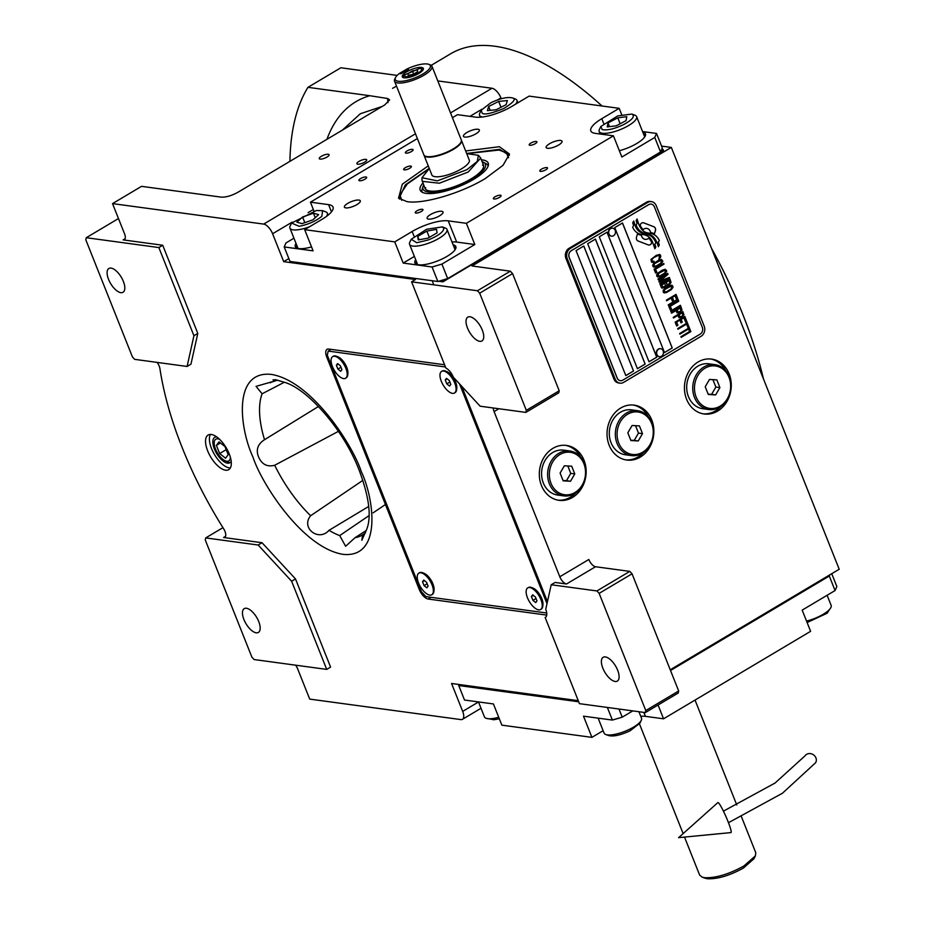 <?xml version="1.0" encoding="UTF-8"?>
<svg xmlns="http://www.w3.org/2000/svg" width="925" height="925" viewBox="0 0 925 925"><rect width="100%" height="100%" fill="white"/><g stroke="black" fill="none" stroke-linecap="round" stroke-linejoin="round"><path stroke-width="1.39" d="M277.604 380.129L274.887 381.054L273.014 379.886L275.511 379.678L283.628 382.071C306.718 387.864 343.846 429.558 359.316 470.617C369.179 497.188 371.642 516.774 366.705 529.354L361.848 540.258L362.554 534.858L365.421 532.973M284.276 382.279L262.099 393.796L256.052 386.349L272.551 381.632M338.411 431.351L274.69 465.263C267.094 467.217 261.671 464.315 258.41 456.545C255.809 449.608 257.855 443.988 264.515 439.71L318.454 406.491M231.181 461.24A14.788 6.625 59.2 0 1 229.851 462.754A14.788 6.625 59.2 0 1 227.515 463.159A14.788 6.625 -120.8 0 1 215.398 451.215A14.788 6.625 -120.8 0 1 214.727 437.328A14.788 6.625 -120.8 0 1 216.693 436.889M596.914 590.948L629.809 571.384L595.527 566.736L566.505 583.999L555.069 582.449L551.207 584.75L545.727 609.355A10.071 4.509 -120.8 0 1 545.507 617.276A10.071 4.509 -120.8 0 1 545.137 617.449L579.443 703.659L645.315 712.597L645.777 710.55L599.146 593.364L596.914 590.948L551.207 584.75M566.505 583.999A7.55 3.376 59.2 0 1 559.798 576.761L494.077 411.59A7.55 3.376 59.2 0 1 493.279 407.983M547.45 601.643L461.76 386.315M559.798 576.761L588.832 559.486A7.55 3.376 -120.8 0 0 595.527 566.736M640.227 457.135A27.692 23.333 97.7 0 0 653.663 427.604A27.692 23.333 97.7 0 0 634.18 405.138A27.692 23.333 97.7 0 0 620.687 408.041A27.692 23.333 97.7 0 0 607.251 437.571A27.692 23.333 97.7 0 0 626.734 460.037A27.692 23.333 97.7 0 0 640.227 457.135M572.506 497.43A27.692 23.333 97.7 0 0 585.941 467.9A27.692 23.333 97.7 0 0 566.458 445.434A27.692 23.333 97.7 0 0 552.965 448.324A27.692 23.333 97.7 0 0 539.529 477.855A27.692 23.333 97.7 0 0 559.012 500.321A27.692 23.333 97.7 0 0 572.506 497.43M717.627 411.093A27.692 23.333 97.7 0 0 731.062 381.562A27.692 23.333 97.7 0 0 711.579 359.097A27.692 23.333 97.7 0 0 698.086 361.987A27.692 23.333 97.7 0 0 684.65 391.518A27.692 23.333 97.7 0 0 704.133 413.984A27.692 23.333 97.7 0 0 717.627 411.093M670.232 669.781L839.206 569.257L671.33 147.41L472.028 265.984L510.346 271.187L512.577 273.592L559.209 390.778L558.746 392.824L525.851 412.4L526.313 410.342L479.682 293.167L477.45 290.751L411.579 281.824L445.885 368.034A10.071 4.509 -120.8 0 1 453.354 377.227L480.144 406.202L525.851 412.4M545.831 617.044L545.137 617.449M615.125 681.471A13.852 6.198 59.2 0 1 603.794 670.301A13.852 6.198 59.2 0 1 603.158 657.293A13.852 6.198 59.2 0 1 605.355 656.923A13.852 6.198 59.2 0 1 616.697 668.093A13.852 6.198 59.2 0 1 617.322 681.101A13.852 6.198 59.2 0 1 615.125 681.471M645.777 710.55L678.673 690.975L632.041 573.801L629.809 571.384M678.673 690.975L678.21 693.022L645.315 712.597M599.146 593.364L632.041 573.801M633.174 405.034A27.692 23.333 -82.3 0 1 648.483 416.955M643.673 452.464A27.692 23.333 -82.3 0 1 638.215 456.869A27.692 23.333 97.7 0 1 625.739 459.875M565.452 445.318A27.692 23.333 -82.3 0 1 580.761 457.239M575.951 492.748A27.692 23.333 -82.3 0 1 570.494 497.153A27.692 23.333 97.7 0 1 558.006 500.159M710.573 358.981A27.692 23.333 -82.3 0 1 725.882 370.902M721.072 406.41A27.692 23.333 -82.3 0 1 715.615 410.816A27.692 23.333 97.7 0 1 703.127 413.822M578.264 700.676L451.573 683.494L462.673 711.394A10.071 4.509 -120.8 0 1 462.454 719.326L481.012 708.284M289.93 161.332A332.376 148.809 59.2 0 1 307.956 87.332L340.851 67.768L397.16 75.399M437.791 80.914L491.996 88.257A10.071 4.509 59.2 0 1 500.922 97.911L501.246 98.721M661.56 146.092L671.33 147.41M292.173 222.116L272.597 233.759L283.709 261.659L288.843 258.595M283.709 261.659L415.441 279.523L411.579 281.824M477.45 290.751L510.346 271.187M479.763 341.325A13.852 6.198 59.2 0 1 468.432 330.144A13.852 6.198 59.2 0 1 467.796 317.148A13.852 6.198 59.2 0 1 469.993 316.766A13.852 6.198 59.2 0 1 481.335 327.947A13.852 6.198 59.2 0 1 481.96 340.943A13.852 6.198 59.2 0 1 479.763 341.325M526.313 410.342L559.209 390.778M225.527 470.201A20.142 9.019 -120.8 0 0 228.718 469.657A20.142 9.019 -120.8 0 0 227.816 450.741A20.142 9.019 -120.8 0 0 211.316 434.484A20.142 9.019 -120.8 0 0 208.125 435.028A20.142 9.019 -120.8 0 0 209.038 453.944A20.142 9.019 -120.8 0 0 225.527 470.201M444.578 364.762L328.653 349.049A10.071 4.509 -120.8 0 0 327.057 349.315A10.071 4.509 -120.8 0 0 326.826 357.247L419.21 589.364A10.071 4.509 -120.8 0 0 428.136 599.03L546.733 615.102M272.597 233.759A10.071 4.509 -120.8 0 0 263.671 224.093L112.526 203.604L124.517 233.736A7.55 3.376 59.2 0 1 124.343 239.679A7.55 3.376 59.2 0 1 123.152 239.887L162.719 245.252L158.846 247.553L86.256 237.713L118.469 218.543M86.256 237.713L85.794 239.76L132.425 356.934L134.657 359.351L187.093 366.462L190.955 364.161L197.8 333.416L162.719 245.252M157.088 362.392A7.55 3.376 59.2 0 1 159.944 368.728A234.175 104.837 -120.8 0 0 223.619 528.73A7.55 3.376 59.2 0 1 224.787 537.298A7.55 3.376 59.2 0 1 223.596 537.506L262.018 542.721L258.144 545.022L205.72 537.911L222.948 527.655M205.72 537.911L205.258 539.957L251.889 657.143L254.121 659.548L326.722 669.399L330.583 667.098L295.503 578.934L262.018 542.721M295.561 665.168A7.55 3.376 59.2 0 1 297.711 668.972L309.702 699.103L460.858 719.592A10.071 4.509 -120.8 0 0 462.454 719.326M328.236 154.255A5.284 1.584 158.3 0 1 329.092 154.718A5.284 1.584 158.3 0 1 325.935 157.632A5.284 1.584 158.3 0 1 320.108 159.1A5.284 1.584 158.3 0 1 319.264 158.637A5.284 1.584 158.3 0 1 322.42 155.724A5.284 1.584 158.3 0 1 328.236 154.255M365.884 159.366A5.284 1.584 158.3 0 1 366.728 159.828A5.284 1.584 158.3 0 1 363.571 162.742A5.284 1.584 158.3 0 1 357.755 164.199A5.284 1.584 158.3 0 1 356.9 163.737A5.284 1.584 158.3 0 1 360.056 160.823A5.284 1.584 158.3 0 1 365.884 159.366M307.956 87.332L369.78 95.714L387.679 98.513L389.61 99.9L384.719 104.941L237.841 192.331C231.562 195.742 226.024 197.337 221.214 197.141L141.548 186.341L112.526 203.604M479.682 293.167L512.577 273.592M368.751 506.426L328.583 530.58M366.254 530.511L355.096 537.656L345.626 546.27L339.706 535.575A88.916 39.81 59.2 0 1 329.034 530.314C318.605 542.143 300.544 527.84 310.627 515.734L362.866 480.364M230.325 467.958A20.142 9.019 59.2 0 1 229.4 467.9A20.142 9.019 -120.8 0 1 214.091 453.874A20.142 9.019 -120.8 0 1 210.38 434.426M197.8 333.416L193.926 335.717L158.846 247.553M187.093 366.462L193.926 335.717M295.503 578.934L291.629 581.235L258.144 545.022M326.722 669.399L291.629 581.235M382.222 106.433L360.299 113.752L342.435 130.101M387.945 102.629L387.679 98.513M339.706 535.575L369.167 515.526M373.133 512.832L385.436 504.518M120.84 292.658A13.852 6.198 59.2 0 1 109.497 281.478A13.852 6.198 59.2 0 1 108.873 268.481A13.852 6.198 59.2 0 1 111.069 268.1A13.852 6.198 59.2 0 1 122.412 279.281A13.852 6.198 59.2 0 1 123.037 292.277A13.852 6.198 59.2 0 1 120.84 292.658M256.202 632.804A13.852 6.198 59.2 0 1 244.859 621.635A13.852 6.198 59.2 0 1 244.235 608.627A13.852 6.198 59.2 0 1 246.432 608.257A13.852 6.198 59.2 0 1 257.774 619.426A13.852 6.198 59.2 0 1 258.399 632.434A13.852 6.198 59.2 0 1 256.202 632.804M650.275 244.686A3.145 2.648 97.7 0 0 651.663 242.859L651.778 242.466A14.603 12.303 97.7 0 0 648.76 238.153A5.527 4.66 97.7 0 1 647.928 238.766A5.527 4.66 97.7 0 1 645.234 239.344A5.527 4.66 97.7 0 1 641.407 235.262L641.337 235.262A21.922 18.465 -82.3 0 1 637.498 233.933L636.527 237.066A3.145 2.648 97.7 0 0 638.1 241.009L648.24 244.894A3.145 2.648 97.7 0 0 650.275 244.686M648.714 245.009A3.145 2.648 97.7 0 0 651.593 242.847L651.709 242.454A14.603 12.303 97.7 0 0 648.737 238.176M645.234 239.344L645.176 239.344A5.527 4.66 -82.3 0 1 645.176 239.344A5.527 4.66 -82.3 0 1 641.337 235.262M619.97 383.158L618.686 382.985A7.55 6.359 -82.3 0 1 613.899 378.949L565.938 258.422A7.55 6.359 -82.3 0 1 569.083 248.27L646.482 202.228A7.55 6.359 -82.3 0 1 650.159 201.442L651.431 201.615A7.55 6.359 -82.3 0 1 656.218 205.639L704.191 326.167A7.55 6.359 -82.3 0 1 701.046 336.318L623.647 382.36A7.55 6.359 -82.3 0 1 619.97 383.158A7.55 6.359 -82.3 0 1 615.183 379.123L613.899 378.949M648.714 204.645L571.315 250.687A5.041 4.243 97.7 0 0 569.222 257.451L617.183 377.978A5.041 4.243 97.7 0 0 620.374 380.672A5.041 4.243 97.7 0 0 622.826 380.14L700.225 334.098A5.041 4.243 97.7 0 0 702.318 327.334L654.357 206.807A5.041 4.243 97.7 0 0 651.165 204.113A5.041 4.243 97.7 0 0 648.714 204.645L648.645 204.633A5.041 4.243 -82.3 0 1 651.096 204.101A5.041 4.243 -82.3 0 1 651.131 204.113L651.096 204.101M583.814 246.015L576.067 250.617L625.809 375.608L633.544 371.006L583.814 246.015M595.423 239.101L587.676 243.714L637.418 368.705L645.164 364.092L595.423 239.101M607.031 232.198L599.284 236.8L649.026 361.791L656.773 357.189L607.031 232.198M622.513 222.994L614.767 227.596L664.508 352.587L672.244 347.985L622.513 222.994M641.337 234.372A13.748 11.574 97.7 0 0 641.938 234.43A19.159 16.141 -82.3 0 1 642.736 234.511L642.806 234.522A19.159 16.141 97.7 0 1 647.246 235.921A12.985 10.938 97.7 0 1 652.564 242.165A149.179 125.684 97.7 0 1 654.865 248.756L655.837 247.044L654.935 244.269L655.918 242.523A23.113 19.471 97.7 0 0 653.281 238.176A12.06 10.163 97.7 0 0 648.101 234.765L648.032 234.753A450.938 379.897 -82.3 0 1 643.985 233.736A18.997 16.003 -82.3 0 1 639.452 231.643A12.476 10.51 -82.3 0 1 635.406 226.22A89.575 75.468 -82.3 0 1 633.694 221.075M642.806 234.522A19.159 16.141 97.7 0 0 642.008 234.441L641.938 234.43M648.101 234.765A450.938 379.897 97.7 0 1 644.054 233.748A18.997 16.003 97.7 0 1 639.522 231.655A12.476 10.51 97.7 0 1 635.475 226.22A89.575 75.468 97.7 0 1 633.729 221.006L632.712 222.821L633.602 225.538L632.654 227.226A14.499 12.222 97.7 0 0 636.412 232.221A13.748 11.574 97.7 0 0 641.372 234.372A13.748 11.574 97.7 0 0 642.008 234.441M649.708 233.273L649.778 233.285A36.387 30.652 97.7 0 1 646.61 232.649A11.817 9.955 97.7 0 1 641.938 229.585A19.876 16.742 97.7 0 1 638.886 224.382A50.574 42.596 97.7 0 1 637.094 218.994L636.146 220.682L637.059 223.48L636.157 225.064A14.927 12.58 97.7 0 0 640.967 231.608A14.314 12.06 97.7 0 0 645.615 233.458A14.314 12.06 97.7 0 0 645.8 233.482A19.159 16.141 -82.3 0 1 646.055 233.516A19.159 16.141 -82.3 0 1 646.089 233.516A19.159 16.141 97.7 0 1 651.05 235.181A14.476 12.198 97.7 0 1 655.952 240.442A31.427 26.478 97.7 0 1 658.346 246.686L659.294 244.986L658.392 242.223L659.328 240.546A13.667 11.516 97.7 0 0 654.472 234.858A16.604 13.991 97.7 0 0 650.009 233.308A16.604 13.991 97.7 0 0 649.905 233.297A36.387 30.652 97.7 0 1 649.778 233.285A36.387 30.652 -82.3 0 1 649.708 233.273A36.387 30.652 -82.3 0 1 646.54 232.637A11.817 9.955 -82.3 0 1 641.869 229.573A19.876 16.742 -82.3 0 1 638.817 224.37A50.574 42.596 -82.3 0 1 637.059 219.075M646.656 228.371L646.725 228.383A5.527 4.66 97.7 0 1 650.553 232.476A21.957 18.5 97.7 0 1 654.449 233.828L655.432 230.683A3.145 2.648 97.7 0 0 653.859 226.741L643.707 222.856A3.145 2.648 97.7 0 0 640.297 224.891L640.169 225.284A14.592 12.291 97.7 0 0 643.187 229.597A5.527 4.66 -82.3 0 1 646.656 228.371A5.527 4.66 -82.3 0 1 646.691 228.383M646.725 228.383A5.527 4.66 97.7 0 0 643.187 229.597M637.498 233.909A21.922 18.465 97.7 0 0 641.407 235.262M653.085 262.272L654.16 261.763L652.322 261L651.975 259.497L653.57 257.751L658.23 255.369L659.525 256.722L658.889 258.954L660.531 257.312L659.964 254.606L656.403 255.265L650.946 259.451L651.512 262.157L653.085 262.272L653.848 261.151M662.728 260.908L661.387 259.451L658.403 260.295L653.593 263.556L652.703 265.151L653.05 266.654L655.952 266.92L661.097 263.856L662.728 261.555L661.352 259.451M664 264.111L663.745 263.475L654.067 269.221L655.605 273.072L656.843 272.343L655.559 269.129L664 264.111L663.688 263.498M666.636 270.748L665.295 269.291L662.323 270.135L657.513 273.395L656.611 274.991L656.97 276.494L659.872 276.76L665.017 273.696L666.647 271.395L665.272 269.291M659.178 282.056L667.388 279.026L659.768 283.559L660.034 284.195L669.7 278.448L669.318 277.477L660.034 281.015L668.047 274.274L667.665 273.314L657.987 279.061L658.242 279.708L665.861 275.176L658.831 281.2L659.178 282.056M666.509 285.767L669.353 284.599L671.076 282.518L670.047 279.304L660.369 285.05L661.387 287.617L662.601 288.091L665.237 287.051L666.624 285.432M672.984 286.681L672.221 285.409L670.648 285.293L665.572 287.906L663.202 290.253L663.306 292.439L666.208 292.693L671.353 289.629L672.984 287.34L671.608 285.224M666.37 300.139L666.624 300.775L671.157 298.081L672.255 300.868L673.493 300.128L672.394 297.341L675.065 295.757L676.337 298.96L677.574 298.232L676.048 294.381L666.37 300.139M668.243 304.845L668.497 305.481L678.175 299.723L677.921 299.087L668.243 304.845M678.765 301.226L678.511 300.579L668.833 306.337L670.371 310.187L671.608 309.447L670.324 306.244L678.765 301.226L678.464 300.613M670.706 311.043L670.972 311.69L680.638 305.932L680.384 305.285L670.706 311.043M679.47 312.581L682.014 310.014L680.985 306.788L671.307 312.546L671.562 313.182L675.886 310.615L677.065 312.951L679.47 312.581L681.945 310.002L680.927 306.811M681.378 317.391L683.922 314.824L682.893 311.598L673.227 317.356L673.481 317.992L677.805 315.425L678.985 317.761L681.378 317.391L683.853 314.812L682.847 311.632M676.672 326.016L677.909 325.276L676.626 322.073L679.921 320.108L681.031 322.894L682.268 322.154L681.158 319.379L683.829 317.784L685.113 320.998L686.338 320.258L684.812 316.408L675.134 322.166L676.672 326.016M687.275 325.797L688.304 325.184L686.685 321.114L685.656 321.727L686.338 323.438L677.69 328.583L677.944 329.219L686.593 324.085L687.275 325.797L688.235 325.172L686.628 321.148M689.229 330.711L690.258 330.098L688.639 326.039L687.61 326.652L688.293 328.363L679.644 333.497L679.898 334.145L688.547 328.999L689.229 330.711L690.189 330.086L688.593 326.062M680.927 336.712L681.182 337.347L690.859 331.601L690.605 330.953L680.927 336.712M660.774 260.48L661.491 261.636L660.635 263.336L655.906 266.157L654.287 265.926L653.975 264.515L654.796 263.371L660.774 260.48M664.682 270.32L665.399 271.476L664.555 273.176L659.814 275.997L658.195 275.766L658.716 273.21L664.682 270.32M666.185 282.391L669.064 280.68L669.873 282.703L668.486 284.333L666.994 284.426L666.116 282.379L669.064 280.68M665.353 286.056L663.005 287.189L661.861 284.958L664.948 283.119L665.353 286.056M671.03 286.253L671.747 287.409L670.891 289.109L666.162 291.93L664.543 291.699L664.231 290.288L665.052 289.143L671.03 286.253M678.268 312.107L677.123 309.875L680.21 308.037L680.939 310.511L679.424 311.817L677.863 311.898L677.054 309.863L680.21 308.037M680.176 316.917L679.031 314.685L682.118 312.847L682.858 315.321L681.332 316.627L679.771 316.708L678.973 314.673L682.118 312.847M583.756 246.05L633.486 370.994L625.797 375.573M595.365 239.136L645.095 364.092L637.406 368.659M606.973 232.233L656.704 357.177L649.015 361.756M622.456 223.017L672.186 347.973L664.497 352.541M620.374 380.672L620.305 380.661A5.041 4.243 -82.3 0 1 620.305 380.661A5.041 4.243 -82.3 0 1 617.114 377.978L569.153 257.451A5.041 4.243 -82.3 0 1 571.245 250.675L648.645 204.633M615.183 379.123L567.21 258.595A7.55 6.359 -82.3 0 1 570.355 248.443L569.083 248.27M570.355 248.443L647.754 202.402A7.55 6.359 -82.3 0 1 651.431 201.615M655.918 242.523L655.848 242.512A23.113 19.471 97.7 0 0 653.212 238.164A12.06 10.163 97.7 0 0 648.032 234.753M654.935 244.269L655.848 242.512M655.837 247.044L654.865 244.269M654.842 248.675L655.767 247.033M658.322 246.593L659.224 244.975L658.322 242.211L659.259 240.535A13.667 11.516 97.7 0 0 654.403 234.846A16.604 13.991 97.7 0 0 649.974 233.308M654.391 233.805L655.362 230.672A3.145 2.648 97.7 0 0 653.79 226.729L643.65 222.844A3.145 2.648 97.7 0 0 643.176 222.717M652.056 262.318L653.015 262.261M659.964 254.606L659.352 254.433M660.762 255.982L660.311 255.011M660.774 256.641L660.693 255.971M660.531 257.312L660.704 256.63M659.883 258.237L660.462 257.3M658.878 258.907L659.814 258.225M658.23 255.369L657.525 255.531M656.669 255.913L657.467 255.52M653.57 257.751L656.6 255.901M652.796 258.341L653.513 257.74M652.264 258.931L652.726 258.341M651.975 259.497L652.194 258.919M652.322 261L651.871 260.029M653.247 261.382L652.634 261.301M654.01 267.244L661.028 263.845L662.658 260.896M655.201 266.308L654.218 265.914L654.195 263.949L660.23 260.399M655.582 273.037L656.773 272.332L655.49 269.129L663.93 264.099M657.929 277.084L664.948 273.684L666.567 270.736M659.109 276.147L658.138 275.754L658.114 273.788L664.15 270.239M660.011 284.16L669.631 278.437L669.261 277.5M660.034 281.015L667.977 274.262L667.607 273.338M658.23 279.662L665.861 275.176M659.167 282.032L667.388 279.026M666.879 285.513L669.284 284.599L671.007 282.518L669.989 279.327M661.803 288.033L664.138 287.652L666.439 285.756M667.33 284.623L666.116 282.379M663.005 287.189L661.791 284.958L664.948 283.119M664.266 293.017L671.284 289.618L672.914 286.669M665.457 292.08L664.474 291.687L664.451 289.722L670.486 286.172M672.244 300.822L673.423 300.116L672.325 297.341L675.065 295.757M676.325 298.925L677.505 298.22L675.99 294.404M666.613 300.741L671.157 298.081M668.486 305.447L678.106 299.712L677.863 299.11M670.359 310.153L671.538 309.447L670.267 306.233L678.696 301.215M670.949 311.644L680.569 305.921L680.337 305.319M671.55 313.147L675.886 310.615M677.065 312.939L679.401 312.569M673.458 317.957L677.805 315.425M678.985 317.761L681.32 317.379M676.649 325.982L677.84 325.276L676.557 322.062L679.921 320.108M681.008 322.86L682.199 322.154L681.089 319.368L683.829 317.784M685.09 320.952L686.281 320.247L684.766 316.442M677.933 329.184L686.593 324.085M679.887 334.098L688.547 328.999M681.17 337.313L690.79 331.589L690.547 330.988M612.477 228.163A4.024 3.399 -82.3 0 0 612.327 228.14A4.024 3.399 -82.3 0 0 610.454 228.51A4.024 3.399 97.7 0 0 608.407 232.799A4.024 3.399 97.7 0 0 611.24 236.118A4.024 3.399 97.7 0 0 611.402 236.141M610.754 228.544A4.024 3.399 97.7 0 0 608.708 232.834A4.024 3.399 97.7 0 0 611.552 236.164A4.024 3.399 97.7 0 0 613.425 235.794A4.024 3.399 -82.3 0 0 615.472 231.504A4.024 3.399 -82.3 0 0 612.628 228.174A4.024 3.399 -82.3 0 0 610.754 228.544M660.438 348.69A4.024 3.399 -82.3 0 0 660.288 348.667A4.024 3.399 -82.3 0 0 658.415 349.037A4.024 3.399 97.7 0 0 656.368 353.327A4.024 3.399 97.7 0 0 659.213 356.645A4.024 3.399 97.7 0 0 659.363 356.668M658.716 349.072A4.024 3.399 97.7 0 0 656.669 353.362A4.024 3.399 97.7 0 0 659.513 356.692A4.024 3.399 97.7 0 0 661.387 356.322A4.024 3.399 -82.3 0 0 663.433 352.032A4.024 3.399 -82.3 0 0 660.589 348.702A4.024 3.399 -82.3 0 0 658.716 349.072M392.57 88.338A279.489 125.129 59.2 0 1 396.536 86.187M431.2 65.351L450.614 53.8A279.489 125.129 59.2 0 1 494.933 46.25A279.489 125.129 59.2 0 1 602.071 106.017M711.36 248.004A279.489 125.129 59.2 0 1 763.495 379.019M670.521 670.498L829.297 576.044L829.829 574.83M459.182 684.535L458.742 685.529L578.703 701.786M618.987 709.024L622.224 717.176L632.781 710.897M829.297 576.044L835.067 590.543L802.183 610.118L810.612 631.324L663.56 718.806L658.068 705.012M831.737 573.697L836.847 586.543L835.067 590.543M458.742 685.529L464.512 700.028L493.418 703.948L501.859 725.154L591.919 737.364L583.49 716.17L612.385 720.078L607.355 707.452M622.224 717.176L612.385 720.078M663.56 718.806L645.407 716.355A27.692 8.302 -21.7 0 0 640.736 716.274M591.919 737.364L603.123 730.704M827.112 595.284L831.136 605.401A20.142 6.036 158.3 0 1 830.893 607.54A20.142 6.036 158.3 0 1 828.164 610.766A20.142 6.036 158.3 0 1 806.542 621.08M830.893 607.54L827.089 613.263L807.12 622.525M638.932 711.73L641.511 718.216A20.142 6.036 158.3 0 1 641.268 720.355L639.846 723.246L630.052 730.831C620.478 735.236 613.287 736.797 608.465 735.514M641.268 720.355A20.142 6.036 158.3 0 1 630.075 729.016A20.142 6.036 158.3 0 1 605.725 734.496A20.142 6.036 158.3 0 1 605.413 734.369A20.142 6.036 158.3 0 1 604.083 733.109L598.128 718.147M499.315 718.771L493.846 719.754L486.087 718.274A20.142 6.036 158.3 0 1 484.434 716.887L478.479 701.925M498.725 717.291A20.142 6.036 158.3 0 1 491.51 718.679A20.142 6.036 158.3 0 1 486.087 718.274M465.668 150.96L499.408 146.705L509.455 154.012L503.108 165.251L485.313 178.525C461.078 193.267 423.558 204.356 407.046 201.65L398.525 198.158L402.317 184.179L428.24 165.864M466.663 153.469L499.592 149.353L509.34 155.342M399.507 199.048L399.137 198.285L405.347 184.861L429.235 168.362M642.574 131.558L656.542 133.454L662.312 147.965L660.543 151.966L447.688 278.598L437.86 281.501L289.988 261.451L284.206 246.94L313.113 250.86L304.672 229.654L322.085 219.294A27.692 8.302 158.3 0 0 333.035 207.05A27.692 8.302 158.3 0 0 328.583 204.633L331.462 211.871M284.206 246.94L285.975 242.94L293.942 238.211M417.372 138.553L310.442 202.17L313.933 210.969M452.429 117.695L457.493 114.677L475.647 117.14A27.692 8.302 158.3 0 0 511.71 106.479L529.123 96.119L619.195 108.329L621.739 114.723M660.543 151.966L654.761 137.455L656.542 133.454M654.761 137.455L621.866 157.03L613.437 135.825L466.373 223.318L474.814 244.512L441.919 264.088L447.688 278.598M437.86 281.501L432.079 266.99L441.919 264.088M432.079 266.99L403.184 263.07L394.744 241.876L304.672 229.654M547.519 148.289A8.556 2.567 -21.7 0 0 556.942 145.919A8.556 2.567 -21.7 0 0 562.053 141.213A8.556 2.567 -21.7 0 0 560.677 140.461A8.556 2.567 -21.7 0 0 551.254 142.82A8.556 2.567 -21.7 0 0 546.143 147.537A8.556 2.567 -21.7 0 0 547.519 148.289M477.971 129.246A8.556 2.567 -21.7 0 0 468.547 131.616A8.556 2.567 -21.7 0 0 463.437 136.322A8.556 2.567 -21.7 0 0 464.812 137.073A8.556 2.567 -21.7 0 0 474.236 134.703A8.556 2.567 -21.7 0 0 479.347 129.997A8.556 2.567 -21.7 0 0 477.971 129.246M358.935 200.066A8.556 2.567 -21.7 0 0 349.511 202.436A8.556 2.567 -21.7 0 0 344.401 207.142A8.556 2.567 -21.7 0 0 345.777 207.894A8.556 2.567 -21.7 0 0 355.2 205.523A8.556 2.567 -21.7 0 0 360.311 200.817A8.556 2.567 -21.7 0 0 358.935 200.066M428.483 219.109A8.556 2.567 -21.7 0 0 437.907 216.739A8.556 2.567 -21.7 0 0 443.017 212.022A8.556 2.567 -21.7 0 0 441.641 211.282A8.556 2.567 -21.7 0 0 432.218 213.64A8.556 2.567 -21.7 0 0 427.107 218.358A8.556 2.567 -21.7 0 0 428.483 219.109M296.035 243.46A22.027 6.602 -21.7 0 0 295.272 246.64A22.027 6.602 -21.7 0 0 298.81 248.571A22.027 6.602 -21.7 0 0 311.54 246.906M310.442 202.17L328.583 204.633M546.86 167.575A4.151 1.249 -21.7 0 0 542.281 168.72A4.151 1.249 -21.7 0 0 539.807 171.009A4.151 1.249 -21.7 0 0 540.466 171.379A4.151 1.249 -21.7 0 0 545.045 170.223A4.151 1.249 -21.7 0 0 547.519 167.945A4.151 1.249 -21.7 0 0 546.86 167.575M500.413 195.21A4.151 1.249 -21.7 0 0 495.846 196.354A4.151 1.249 -21.7 0 0 493.36 198.644A4.151 1.249 -21.7 0 0 494.031 199.002A4.151 1.249 -21.7 0 0 498.598 197.858A4.151 1.249 -21.7 0 0 501.084 195.568A4.151 1.249 -21.7 0 0 500.413 195.21M412.423 149.353A4.151 1.249 -21.7 0 0 407.856 150.498A4.151 1.249 -21.7 0 0 405.37 152.787A4.151 1.249 -21.7 0 0 406.04 153.145A4.151 1.249 -21.7 0 0 410.608 152.001A4.151 1.249 -21.7 0 0 413.093 149.711A4.151 1.249 -21.7 0 0 412.423 149.353M365.988 176.976A4.151 1.249 -21.7 0 0 361.409 178.12A4.151 1.249 -21.7 0 0 358.935 180.41A4.151 1.249 -21.7 0 0 359.605 180.78A4.151 1.249 -21.7 0 0 364.172 179.623A4.151 1.249 -21.7 0 0 366.658 177.346A4.151 1.249 -21.7 0 0 365.988 176.976M422.297 209.27A4.151 1.249 -21.7 0 0 417.73 210.414A4.151 1.249 -21.7 0 0 415.244 212.704A4.151 1.249 -21.7 0 0 415.915 213.074A4.151 1.249 -21.7 0 0 420.482 211.917A4.151 1.249 -21.7 0 0 422.968 209.64A4.151 1.249 -21.7 0 0 422.297 209.27M536.246 141.479A4.151 1.249 -21.7 0 0 531.678 142.623A4.151 1.249 -21.7 0 0 529.192 144.913A4.151 1.249 -21.7 0 0 529.863 145.283A4.151 1.249 -21.7 0 0 534.43 144.127A4.151 1.249 -21.7 0 0 536.916 141.837A4.151 1.249 -21.7 0 0 536.246 141.479M410.712 166.084A4.151 1.249 -21.7 0 0 406.144 167.228A4.151 1.249 -21.7 0 0 403.658 169.518A4.151 1.249 -21.7 0 0 404.329 169.876A4.151 1.249 -21.7 0 0 408.896 168.732A4.151 1.249 -21.7 0 0 411.382 166.442A4.151 1.249 -21.7 0 0 410.712 166.084M394.744 241.876L412.157 231.504A27.692 8.302 158.3 0 1 448.232 220.855L456.661 242.061A27.692 8.302 -21.7 0 0 451.99 241.98M466.373 223.318L448.232 220.855M613.437 135.825L595.284 133.362A27.692 8.302 158.3 0 1 590.832 130.945A27.692 8.302 158.3 0 1 601.782 118.689L603.62 123.302M619.195 108.329L601.782 118.689M619.357 150.706A22.027 6.602 -21.7 0 0 645.477 133.755A22.027 6.602 -21.7 0 0 642.736 131.974M474.814 244.512L456.661 242.061M415.672 259.682A22.027 6.602 -21.7 0 0 414.909 262.862A22.027 6.602 -21.7 0 0 418.447 264.793A22.027 6.602 -21.7 0 0 442.705 258.699A22.027 6.602 -21.7 0 0 455.852 246.57A22.027 6.602 -21.7 0 0 453.111 244.79M414.377 256.41L403.184 263.07M645.581 135.004A22.027 6.602 -21.7 0 0 643.627 134.206M415.695 263.845A22.027 6.602 158.3 0 1 416.562 261.914M455.956 247.819A22.027 6.602 -21.7 0 0 454.002 247.021M296.058 247.623A22.027 6.602 158.3 0 1 296.925 245.692M438.681 281.258L442.925 281.836L663.514 150.59L663.063 149.48L661.722 149.295M289.352 259.867L289.826 261.07M442.925 281.836L442.474 280.714L444.416 279.558M661.132 150.636L663.063 149.48M441.132 280.529L442.474 280.714M443.861 228.475L442.323 226.903L426.575 229.284L411.232 239.274L416.793 242.743L428.194 239.98C438.08 235.921 443.306 232.083 443.861 228.475M411.232 239.274L409.81 242.177A20.142 6.036 -21.7 0 0 409.555 244.316A20.142 6.036 -21.7 0 0 429.2 242.974A20.142 6.036 -21.7 0 0 447.099 229.828A20.142 6.036 -21.7 0 0 446.995 229.412A20.142 6.036 -21.7 0 0 445.341 228.024L442.323 226.903M417.684 264.654A20.142 6.036 158.3 0 1 417.557 264.4L409.555 244.316M455.065 249.773A20.142 6.036 -21.7 0 0 454.984 249.507L446.995 229.412M418.239 239.91L427.928 238.164L437.062 232.88L436.531 229.342L426.853 231.1L417.707 236.384L418.239 239.91M417.707 236.384L419.048 239.772M426.853 231.1L429.339 237.343M321.796 216.346L322.675 210.68L316.373 210.518L291.583 223.052L299.11 226.301C308.141 224.555 315.703 221.237 321.796 216.346M326.363 216.496A20.142 6.036 -21.7 0 0 327.346 213.189A20.142 6.036 -21.7 0 0 325.704 211.802L322.675 210.68M298.035 248.432A20.142 6.036 158.3 0 1 297.908 248.177L289.918 228.093A20.142 6.036 -21.7 0 0 298.763 229.666A20.142 6.036 -21.7 0 0 309.551 226.764M291.583 223.052L290.161 225.954A20.142 6.036 -21.7 0 0 289.918 228.093M296.867 222.197L302.047 223.619L312.928 219.838L318.628 214.623L313.436 213.201L302.556 216.982L296.867 222.197M302.556 216.982L304.822 222.659M313.436 213.201L315.24 217.722M624.213 124.32C632.7 119.487 635.255 116.053 631.856 114.052L617.727 115.914L600.857 126.459L602.175 129.581C607.459 130.598 614.801 128.841 624.213 124.32M600.857 126.459L599.435 129.361A20.142 6.036 -21.7 0 0 599.18 131.5A20.142 6.036 -21.7 0 0 600.938 132.922A20.142 6.036 -21.7 0 0 626.132 126.91A20.142 6.036 -21.7 0 0 636.62 116.596A20.142 6.036 -21.7 0 0 634.966 115.209L631.856 114.052M644.702 136.958A20.142 6.036 -21.7 0 0 644.609 136.692L636.62 116.596M608.003 122.944L607.228 126.933L616.235 125.812L626.028 120.689L626.803 116.689L617.796 117.822L608.003 122.944L609.482 126.656M617.796 117.822L620.155 123.753M512.531 97.957C507.652 96.709 500.437 98.293 490.886 102.721L481.208 110.237L482.203 113.232C484.411 115.024 491.626 113.428 503.859 108.468C513.572 102.386 516.462 98.882 512.531 97.957L515.329 98.987A20.142 6.036 -21.7 0 0 515.052 98.894M481.208 110.237L479.786 113.127A20.142 6.036 -21.7 0 0 479.543 115.278A20.142 6.036 -21.7 0 0 480.931 116.55A20.142 6.036 -21.7 0 0 482.526 117.001M515.583 104.178A20.142 6.036 -21.7 0 0 516.971 100.374A20.142 6.036 -21.7 0 0 515.583 99.102A20.142 6.036 -21.7 0 0 515.329 98.987M506.079 104.71L507.374 100.559L498.667 101.426L488.666 106.468L487.371 110.63L496.078 109.751L506.079 104.71M488.666 106.468L490.204 110.341M498.667 101.426L500.992 107.277M508.6 157.747L506.172 152.544L498.899 150.047L469.044 153.411M509.328 155.4A59.177 17.737 -21.7 0 0 507.709 153.689L506.172 152.544M427.477 169.957L407.289 183.948L399.901 194.84L399.565 196.724A59.177 17.737 -21.7 0 0 399.565 199.083M483.659 166.003A31.473 9.435 -21.7 0 0 482.526 165.113M425.5 189.139A31.473 9.435 158.3 0 1 425.72 187.729M399.901 194.84L401.704 200.286M422.887 183.058A36.607 10.973 158.3 0 0 421.153 191.521A36.607 10.973 158.3 0 0 426.067 193.371A36.607 10.973 -21.7 0 0 463.98 184.376A36.607 10.973 -21.7 0 0 488.446 164.731A36.607 10.973 -21.7 0 0 482.341 159.898A36.607 10.973 158.3 0 0 481.382 159.782M423.662 185A33.589 10.071 158.3 0 0 423.002 186.468A33.589 10.071 158.3 0 0 428.391 191.984A33.589 10.071 -21.7 0 0 468.802 180.942A33.589 10.071 -21.7 0 0 483.636 162.349L486.145 163.737A35.462 10.626 158.3 0 1 488.146 166.095M422.297 192.296A35.462 10.626 158.3 0 1 422.135 189.209L423.002 186.468M483.636 162.349A33.589 10.071 -21.7 0 0 482.145 161.725M422.008 180.271L424.957 188.272A31.473 9.435 158.3 0 0 430.021 191.024A31.473 9.435 -21.7 0 0 464.662 182.317A31.473 9.435 -21.7 0 0 483.451 164.997L480.699 158.071L478.433 155.342M423.962 155.053A20.142 6.036 -21.7 0 0 424.032 155.284A20.142 6.036 -21.7 0 0 427.269 157.053A20.142 6.036 -21.7 0 0 453.504 149.295A20.142 6.036 -21.7 0 0 461.459 140.392A20.142 6.036 -21.7 0 0 461.355 140.172M422.205 181.346L439.375 183.219L468.258 171.992L480.688 158.071M429.304 168.523L421.973 177.727L437.363 180.872L466.882 169.691L477.277 161.436L478.387 155.284L466.732 153.631M424.032 155.284L431.848 174.929A20.142 6.036 -21.7 0 0 435.085 176.687A20.142 6.036 -21.7 0 0 457.251 171.125A20.142 6.036 -21.7 0 0 469.276 160.037L461.459 140.392M754.002 858.712L743.365 868.089C729.559 875.663 717.534 879.212 707.29 878.75L705.012 878.195M741.434 816.694L755.76 852.688L755.39 855.891L743.816 866.043C728.761 874.298 715.638 878.183 704.468 877.675L702.087 877.108L699.612 875.027L684.512 837.09M702.803 408.723A22.663 19.09 -82.3 0 1 686.859 390.338A22.663 19.09 -82.3 0 1 697.843 366.184A22.663 19.09 97.7 0 1 708.885 363.814L714.933 364.635A22.663 19.09 97.7 0 0 703.902 367.005A22.663 19.09 -82.3 0 0 692.906 391.159A22.663 19.09 -82.3 0 0 708.851 409.544L702.803 408.723M714.933 364.635A22.663 19.09 97.7 0 1 730.877 383.019A22.663 19.09 97.7 0 1 719.881 407.173A22.663 19.09 -82.3 0 1 708.851 409.544M720.112 406.156A21.402 18.026 -82.3 0 1 696.12 396.964A21.402 18.026 -82.3 0 1 705.012 368.208A21.402 18.026 97.7 0 1 729.016 377.388A21.402 18.026 97.7 0 1 720.112 406.156M715.638 394.906L719.904 387.587L716.829 379.863L709.487 379.447L705.22 386.766L708.296 394.501L715.638 394.906L711.603 394.362L715.869 387.043L712.932 379.643M719.904 387.587L715.869 387.043M708.168 394.166L711.603 394.362M625.404 454.776A22.663 19.09 -82.3 0 1 609.459 436.392A22.663 19.09 -82.3 0 1 620.455 412.226A22.663 19.09 97.7 0 1 631.486 409.856L637.533 410.677A22.663 19.09 97.7 0 0 626.503 413.047A22.663 19.09 -82.3 0 0 615.507 437.213A22.663 19.09 -82.3 0 0 631.451 455.586L625.404 454.776M637.533 410.677A22.663 19.09 97.7 0 1 653.478 429.061A22.663 19.09 97.7 0 1 642.482 453.227A22.663 19.09 -82.3 0 1 631.451 455.586M642.713 452.198A21.402 18.026 -82.3 0 1 618.721 443.006A21.402 18.026 -82.3 0 1 627.612 414.25A21.402 18.026 97.7 0 1 651.616 423.442A21.402 18.026 97.7 0 1 642.713 452.198M638.238 440.959L642.505 433.64L639.429 425.905L632.087 425.5L627.821 432.819L630.896 440.543L638.238 440.959L634.215 440.416L638.481 433.097L635.533 425.685M642.505 433.64L638.481 433.097M630.769 440.219L634.215 440.416M557.671 495.06A22.663 19.09 -82.3 0 1 541.738 476.676A22.663 19.09 -82.3 0 1 552.722 452.522A22.663 19.09 97.7 0 1 563.764 450.151L569.812 450.972A22.663 19.09 97.7 0 0 558.781 453.342A22.663 19.09 -82.3 0 0 547.785 477.497A22.663 19.09 -82.3 0 0 563.73 495.881L557.671 495.06M569.812 450.972A22.663 19.09 97.7 0 1 585.756 469.357A22.663 19.09 97.7 0 1 574.76 493.511A22.663 19.09 -82.3 0 1 563.73 495.881M574.992 492.493A21.402 18.026 -82.3 0 1 550.999 483.301A21.402 18.026 -82.3 0 1 559.891 454.545A21.402 18.026 97.7 0 1 583.895 463.737A21.402 18.026 97.7 0 1 574.992 492.493M570.517 481.254L574.783 473.935L571.708 466.2L564.366 465.784L560.099 473.103L563.175 480.838L570.517 481.254L566.482 480.699L570.748 473.38L567.811 465.98M574.783 473.935L570.748 473.38M563.048 480.514L566.482 480.699M219.745 439.456A12.649 5.666 -120.8 0 0 217.838 438.832A12.649 5.666 59.2 0 0 214.265 442.081A12.649 5.666 59.2 0 0 225.457 460.893A12.649 5.666 59.2 0 0 226.752 461.251A12.649 5.666 -120.8 0 0 230.371 457.332M225.55 458.222L228.186 454.707L224.937 446.532L219.04 441.861L216.392 445.376L219.653 453.551L225.55 458.222M219.653 453.551L226.186 449.666M216.392 445.376L220.439 442.971M445.468 366.994L328.202 351.095L327.288 355.188L421.442 591.78L425.905 596.613L546.721 612.997M328.202 351.095L331.092 349.373M546.987 603.69L459.528 383.898M540.905 609.332A12.592 5.631 -120.8 0 0 541.206 609.17A12.592 5.631 -120.8 0 0 542.767 606.28L542.94 604.915A11.331 5.076 -120.8 0 0 532.904 588.046L531.621 587.548A12.592 5.631 -120.8 0 0 530.326 587.19A12.592 5.631 59.2 0 0 528.337 587.537L527.759 587.884A12.592 5.631 59.2 0 1 529.748 587.537A12.592 5.631 -120.8 0 1 540.061 597.7A12.592 5.631 -120.8 0 1 540.628 609.517A12.592 5.631 -120.8 0 1 538.627 609.864A12.592 5.631 59.2 0 1 528.325 599.701A12.592 5.631 59.2 0 1 527.759 587.884M454.753 392.824A12.592 5.631 -120.8 0 0 455.054 392.674A12.592 5.631 -120.8 0 0 456.615 389.772L456.777 388.408A11.331 5.076 -120.8 0 0 446.752 371.549L445.468 371.041A12.592 5.631 -120.8 0 0 444.173 370.694A12.592 5.631 59.2 0 0 442.173 371.029L441.595 371.376A12.592 5.631 59.2 0 1 443.595 371.041A12.592 5.631 -120.8 0 1 453.897 381.204A12.592 5.631 -120.8 0 1 454.476 393.021A12.592 5.631 -120.8 0 1 452.475 393.356A12.592 5.631 59.2 0 1 442.162 383.193A12.592 5.631 59.2 0 1 441.595 371.376M432.021 594.567A12.592 5.631 -120.8 0 0 432.322 594.405A12.592 5.631 -120.8 0 0 433.883 591.514L434.045 590.15A11.331 5.076 -120.8 0 0 424.02 573.292L422.737 572.783A12.592 5.631 -120.8 0 0 421.442 572.425A12.592 5.631 59.2 0 0 419.441 572.772L418.863 573.118A12.592 5.631 59.2 0 1 420.863 572.772A12.592 5.631 -120.8 0 1 431.166 582.935A12.592 5.631 -120.8 0 1 431.744 594.752A12.592 5.631 -120.8 0 1 429.743 595.099A12.592 5.631 59.2 0 1 419.43 584.935A12.592 5.631 59.2 0 1 418.863 573.118M345.858 378.059A12.592 5.631 -120.8 0 0 346.158 377.909A12.592 5.631 -120.8 0 0 347.719 375.007L347.892 373.642A11.331 5.076 -120.8 0 0 337.856 356.784L336.584 356.275A12.592 5.631 -120.8 0 0 335.289 355.928A12.592 5.631 59.2 0 0 333.289 356.264L332.711 356.611A12.592 5.631 59.2 0 1 334.7 356.275A12.592 5.631 -120.8 0 1 345.013 366.439A12.592 5.631 -120.8 0 1 345.58 378.256A12.592 5.631 -120.8 0 1 343.591 378.591A12.592 5.631 59.2 0 1 333.278 368.439A12.592 5.631 59.2 0 1 332.711 356.611M433.883 591.514A12.592 5.631 -120.8 0 0 422.737 572.783M424.055 585.594L426.841 587.803L428.09 586.138L426.552 582.276L423.766 580.067L422.517 581.732L424.055 585.594L427.142 583.756M422.517 581.732L424.425 580.588M542.767 606.28A12.592 5.631 -120.8 0 0 531.621 587.548M532.939 600.36L535.725 602.568L536.974 600.903L535.436 597.041L532.65 594.833L531.401 596.498L532.939 600.36L536.026 598.521M531.401 596.498L533.309 595.353M347.719 375.007A12.592 5.631 -120.8 0 0 336.584 356.275M337.903 369.098L340.689 371.295L341.926 369.642L340.388 365.78L337.602 363.571L336.365 365.225L337.903 369.098L340.978 367.26M336.365 365.225L338.272 364.092M456.615 389.772A12.592 5.631 -120.8 0 0 445.468 371.041M446.787 383.863L449.573 386.06L450.822 384.407L449.284 380.533L446.498 378.337L445.249 379.99L446.787 383.863L449.874 382.025M445.249 379.99L447.157 378.857M723.419 811.167L775.058 783.036L805.051 755.817A6.29 5.504 33.8 0 1 810.751 753.667A6.29 5.504 33.8 0 1 815.931 757.876A6.29 5.504 33.8 0 1 815.515 762.813L782.446 793.234L728.472 822.707M717.846 802.622A16.372 1.746 66.4 0 1 727.975 821.435A16.372 1.746 66.4 0 1 730.97 832.593L678.592 837.657L717.846 802.622M398.305 81.25A18.882 5.666 -21.7 0 0 421.638 74.717A18.882 5.666 -21.7 0 0 428.818 64.345A18.882 5.666 -21.7 0 0 427.327 63.987A18.882 5.666 -21.7 0 0 406.815 69.074L399.322 73.526A18.882 5.666 -21.7 0 0 395.495 77.596A18.882 5.666 -21.7 0 0 398.305 81.25M395.495 77.596L394.79 79.041A20.142 6.036 -21.7 0 0 394.547 81.18A20.142 6.036 -21.7 0 0 397.773 82.949A20.142 6.036 -21.7 0 0 419.95 77.376A20.142 6.036 -21.7 0 0 431.975 66.288A20.142 6.036 -21.7 0 0 430.322 64.9L428.818 64.345M399.322 73.526L400.999 73.757L408.492 69.294L406.815 69.074M418.863 73.445A11.331 3.399 -21.7 0 0 423.338 68.427A11.331 3.399 -21.7 0 0 406.769 71.803A11.331 3.399 -21.7 0 0 402.283 76.81A11.331 3.399 -21.7 0 0 418.863 73.445M431.975 66.288L461.286 139.941A20.142 6.036 158.3 0 1 449.261 151.029A20.142 6.036 158.3 0 1 427.084 156.602A20.142 6.036 158.3 0 1 423.858 154.845L394.547 81.18M417.857 73.306C421.962 70.647 422.702 68.97 420.066 68.3L404.156 75.11L405.555 76.937L417.857 73.306M423.164 69.71L420.066 68.3M404.156 75.11L403.288 77.619M407.89 73.584L408.341 75.283L413.267 74.312L417.742 71.653L417.279 69.965L412.365 70.924L407.89 73.584L408.549 75.237M412.365 70.924L413.625 74.104M494.077 411.59L498.876 408.734M252.953 457.031C240.303 430.414 231.724 370.197 271.349 374.405C311.945 381.065 353.038 445.7 361.34 471.727C373.989 498.332 382.568 558.55 342.955 554.341C302.348 547.681 261.255 483.047 252.953 457.031M431.027 597.307L428.136 599.03M478.502 701.982L462.673 711.394M491.996 88.257L450.533 112.931M415.475 133.79L263.671 224.093M500.922 97.911L497.719 99.819M481.798 109.3L469.923 116.365M313.355 209.512L308.094 212.634M327.855 356.634L326.826 357.247M420.228 588.751L419.21 589.364M264.515 439.71A88.916 39.81 59.2 0 1 262.099 393.796M270.343 382.823A88.916 39.81 59.2 0 1 271.661 382.048L274.887 381.054M310.627 515.734A88.916 39.81 59.2 0 1 274.69 465.263M362.554 534.858A88.916 39.81 59.2 0 1 355.096 537.656M125.095 238.731L123.152 239.887M225.538 536.35L223.596 537.506M369.78 95.714A286.75 128.378 -120.8 0 0 326.953 139.305M647.754 202.402L646.482 202.228M567.21 258.595L565.938 258.422M645.407 716.355L643.835 712.389M412.157 231.504L413.995 236.118M608.743 735.629L605.725 734.496M433.813 284.842L432.183 280.738M312.985 265.625L312.534 264.504M328.121 215.143L327.346 213.189M624.687 175.16L624.213 173.969M646.61 162.129L646.136 160.938M600.198 134.032L599.18 131.5M517.931 102.779L516.971 100.374M480.318 117.221L479.543 115.278M421.973 177.82L421.997 180.271M705.104 878.23L702.087 877.108M753.968 858.793L755.39 855.891M683.136 833.61L639.464 723.893M736.774 804.97L695.033 700.086M225.457 460.893L228.972 462.28M432.322 594.405L431.744 594.752M541.206 609.17L540.628 609.517M346.158 377.909L345.58 378.256M455.054 392.674L454.476 393.021"/></g></svg>
